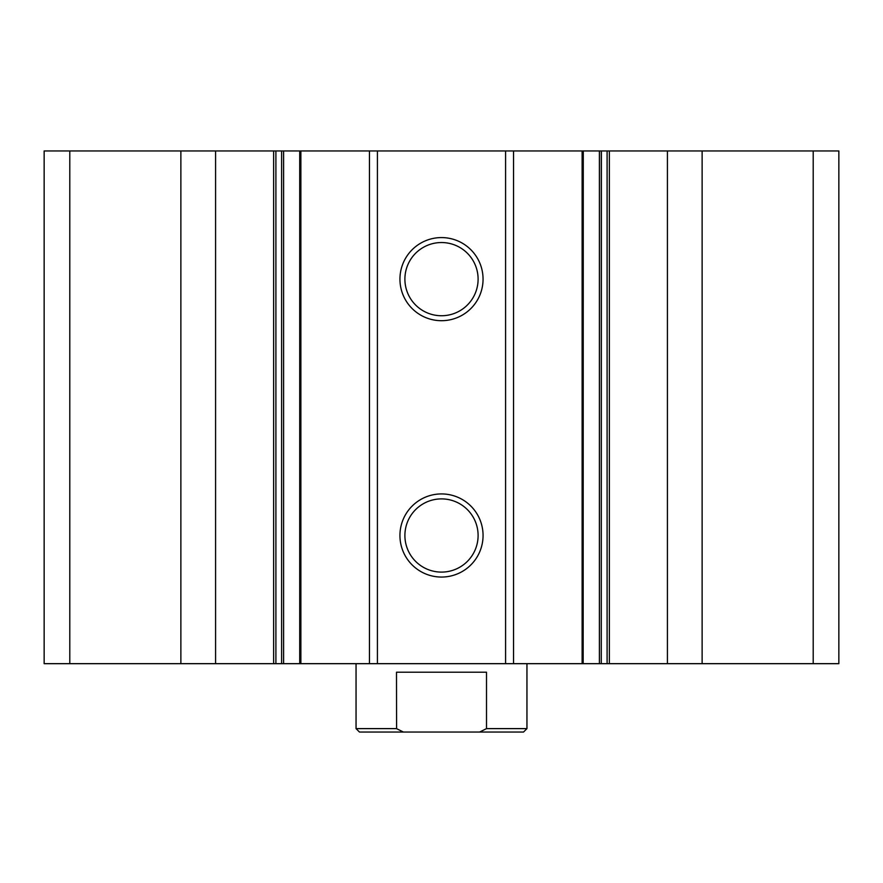 <?xml version="1.0" encoding="UTF-8"?>
<svg xmlns="http://www.w3.org/2000/svg" width="883" height="883" viewBox="0 0 883 883"><rect width="100%" height="100%" fill="white"/><g stroke="black" fill="none" stroke-linecap="round" stroke-linejoin="round"><path stroke-width="1.32" d="M702.128 663.674L702.128 150.96L838.85 150.96L838.85 663.674L601.279 663.674L601.389 150.96L607.096 150.96L607.096 663.674M702.128 150.96L667.416 150.96L667.416 663.674M667.416 150.96L607.096 150.96M583.166 150.96L601.279 150.96L601.279 663.674L299.834 663.674M583.166 663.674L583.277 150.96L513.542 150.96L513.542 663.674M513.542 150.96L505.584 150.96L505.584 663.674M441.5 237.582A41.567 41.567 0 0 1 477.493 299.922A41.567 41.567 0 0 1 405.507 299.922A41.567 41.567 0 0 1 441.5 237.582M441.5 493.928A41.567 41.567 0 0 1 477.493 556.279A41.567 41.567 0 0 1 405.507 556.279A41.567 41.567 0 0 1 441.5 493.928M505.584 150.96L377.416 150.96L377.416 663.674M377.416 150.96L369.458 150.96L369.458 663.674M369.458 150.96L299.834 150.96M283.598 150.96L299.723 150.96L299.723 663.674L281.611 663.674L281.611 150.96L283.598 150.96L283.598 663.674M215.584 663.674L215.584 150.96L281.611 150.96L281.611 663.674L44.15 663.674L44.15 150.96L69.79 150.96L69.79 663.674M215.584 150.96L180.872 150.96L180.872 663.674M180.872 150.96L69.79 150.96M441.5 498.895A36.6 36.6 0 0 1 473.2 553.796A36.6 36.6 0 0 1 409.8 553.796A36.6 36.6 0 0 1 441.5 498.895M441.5 242.538A36.6 36.6 0 0 1 473.2 297.439A36.6 36.6 0 0 1 409.8 297.439A36.6 36.6 0 0 1 441.5 242.538M479.624 732.04L486.511 728.618L526.952 728.618L523.531 732.04L359.469 732.04L356.048 728.618L396.489 728.618L403.376 732.04M396.588 728.674L396.489 672.217L486.511 672.217L486.511 728.618M356.048 728.618L356.048 663.674M813.21 150.96L813.21 663.674M609.369 150.96L609.369 663.674M599.402 150.96L599.402 663.674M582.129 150.96L582.129 663.674M300.871 150.96L300.871 663.674M275.904 150.96L275.904 663.674M273.631 150.96L273.631 663.674M526.952 728.618L526.952 663.674"/></g></svg>
